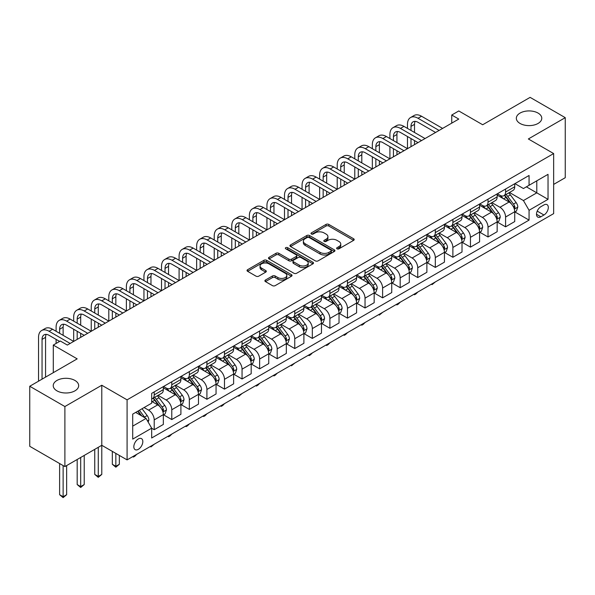 <?xml version="1.0" encoding="UTF-8"?>
<svg xmlns="http://www.w3.org/2000/svg" width="595" height="595" viewBox="0 0 595 595"><rect width="100%" height="100%" fill="white"/><g stroke="black" fill="none" stroke-linecap="round" stroke-linejoin="round"><path stroke-width="0.89" d="M337.038 248.814A1.369 0.788 0 0 0 338.964 248.814L353.623 240.35A1.949 1.123 0 0 0 354.196 239.554A1.949 1.123 0 0 0 353.623 238.759L328.79 224.419A1.949 1.123 0 0 0 326.03 224.419L311.371 232.883A1.369 0.788 0 0 0 310.977 233.441A1.369 0.788 0 0 0 311.371 233.999A1.369 0.788 0 0 0 313.305 233.999L315.201 232.905A6.24 3.607 0 0 1 324.03 232.905L326.105 234.095A6.24 3.607 0 0 1 327.927 236.646A6.24 3.607 0 0 1 326.105 239.197L324.201 240.291A1.369 0.788 0 0 0 323.806 240.849A1.369 0.788 0 0 0 324.201 241.406A1.369 0.788 0 0 0 326.134 241.406L328.031 240.313A6.24 3.607 0 0 1 336.859 240.313L338.934 241.503A6.24 3.607 0 0 1 340.757 244.054A6.24 3.607 0 0 1 338.934 246.605L337.038 247.699A1.369 0.788 0 0 0 336.636 248.256A1.369 0.788 0 0 0 337.038 248.814L337.038 247.699M74.94 380.45A12.718 7.348 0 0 0 61.077 378.859A12.718 7.348 0 0 0 53.223 385.642A12.718 7.348 0 0 0 56.949 390.841A12.718 7.348 0 0 0 70.812 392.432A12.718 7.348 0 0 0 78.666 385.642A12.718 7.348 0 0 0 74.94 380.45M538.051 113.072A12.718 7.348 0 0 0 524.188 111.481A12.718 7.348 0 0 0 516.334 118.264A12.718 7.348 0 0 0 520.06 123.463A12.718 7.348 0 0 0 533.923 125.054A12.718 7.348 0 0 0 541.777 118.264A12.718 7.348 0 0 0 538.051 113.072M138.323 449.344A6.359 3.674 120 0 0 142.48 443.744A6.359 3.674 120 0 0 141.506 438.641A6.359 3.674 120 0 0 138.323 438.961A6.359 3.674 120 0 0 134.173 444.562A6.359 3.674 120 0 0 135.147 449.656A6.359 3.674 120 0 0 138.323 449.344M265.467 280.014A1.949 1.123 0 0 0 264.894 280.81A1.949 1.123 0 0 0 265.467 281.613L272.436 285.63A1.949 1.123 0 0 0 275.195 285.63L291.476 276.236A1.949 1.123 0 0 0 292.041 275.44A1.949 1.123 0 0 0 291.476 274.645L266.642 260.305A1.949 1.123 0 0 0 263.882 260.305L247.602 269.706A1.949 1.123 0 0 0 247.029 270.502A1.949 1.123 0 0 0 247.602 271.298L256.014 276.154A1.949 1.123 0 0 0 258.773 276.154L265.742 272.131A1.949 1.123 0 0 0 266.315 271.335A1.949 1.123 0 0 0 265.742 270.539L261.569 268.129A5.221 3.012 0 0 1 260.045 266.002A5.221 3.012 0 0 1 263.265 263.213A5.221 3.012 0 0 1 268.947 263.868L285.303 273.306A5.221 3.012 0 0 1 286.827 275.44A5.221 3.012 0 0 1 283.607 278.222A5.221 3.012 0 0 1 277.917 277.567L275.195 275.998A1.949 1.123 0 0 0 272.436 275.998L265.467 280.014L265.467 281.613L272.436 277.62L272.436 275.998M553.655 184.405L565.25 177.704L565.25 117.661L530.115 97.372L482.679 124.757L458.782 110.96L451.754 115.021L458.782 119.074L67.347 345.07L60.318 341.017L53.29 345.07L53.29 372.663M64.885 406.541L64.885 466.592L101.782 445.291L101.782 385.24L64.885 406.541L29.75 386.252L77.186 358.867L53.29 345.07M101.782 385.24L127.085 399.847L553.655 153.562L553.655 213.612L127.085 459.89L127.085 399.847M565.25 117.661L528.353 138.962L553.655 153.562M315.343 260.863A1.949 1.123 0 0 0 318.102 260.863L334.375 251.462A1.949 1.123 0 0 0 334.948 250.666A1.949 1.123 0 0 0 334.375 249.87L309.549 235.531A1.949 1.123 0 0 0 306.789 235.531L290.509 244.932A1.949 1.123 0 0 0 289.936 245.728A1.949 1.123 0 0 0 290.509 246.523L315.343 260.863M286.292 249.112A1.369 0.788 0 0 1 287.683 249.305L287.683 247.676L312.925 262.254A1.949 1.123 0 0 1 313.498 263.05A1.949 1.123 0 0 1 312.925 263.845L296.645 273.246A1.949 1.123 0 0 1 293.885 273.246L269.052 258.907L269.052 257.315A1.949 1.123 0 0 0 268.486 258.111A1.949 1.123 0 0 0 269.052 258.907M269.052 257.315L276.021 253.292A1.949 1.123 0 0 1 278.78 253.292L288.85 259.108A1.949 1.123 0 0 0 291.609 259.108L296.236 256.438A1.949 1.123 0 0 0 296.801 255.642A1.949 1.123 0 0 0 296.236 254.846L285.749 248.792A1.369 0.788 0 0 1 285.347 248.234A1.369 0.788 0 0 1 286.188 247.505A1.369 0.788 0 0 1 287.683 247.676M64.885 466.592L29.75 446.302L29.75 386.252M543.956 204.933L540.862 206.718A6.158 3.555 120 0 0 536.839 212.147A6.158 3.555 120 0 0 537.783 217.086A6.158 3.555 120 0 0 540.862 216.781L543.956 214.996A6.158 3.555 120 0 0 547.98 209.566A6.158 3.555 120 0 0 547.036 204.628A6.158 3.555 120 0 0 543.956 204.933M514.935 183.632L523.436 188.541L529.059 185.29L529.059 175.473L151.68 393.355L151.68 403.172L132.707 414.127L132.707 439.117L151.68 428.162L151.68 437.987L529.059 220.105L529.059 210.288L523.436 200.552L509.461 192.483M529.059 185.29L548.032 174.342L548.032 199.332L529.059 210.288M98.272 447.314L98.272 476.446L101.782 474.423L101.782 445.291L127.085 459.89M451.754 115.021L451.754 123.135M526.389 186.837L536.787 192.839L536.787 180.828L548.032 174.342M523.436 200.552L536.787 192.839L548.032 199.332M132.707 426.139L146.058 418.426L135.653 412.424M151.68 428.244L154.209 429.709L154.209 419.891A7.951 4.589 -120 0 0 148.586 410.148L144.087 407.553M154.209 429.709L163.342 424.436L163.342 414.611A7.951 4.589 -120 0 0 157.72 404.875L151.68 401.387M163.558 414.819L171.776 419.564L171.776 409.747A7.951 4.589 -120 0 0 166.154 400.011L158.084 395.348M171.776 419.564L180.91 414.291L180.91 404.474A7.951 4.589 -120 0 0 175.294 394.73L163.342 387.836M181.125 404.674L189.344 409.42L189.344 399.602A7.951 4.589 -120 0 0 183.721 389.866L175.651 385.203M189.344 409.42L198.485 404.146L198.485 394.329A7.951 4.589 -120 0 0 192.862 384.593L180.91 377.691M198.693 394.53L206.911 399.275L206.911 389.457A7.951 4.589 -120 0 0 201.296 379.722L193.219 375.058M206.911 399.275L216.052 394.002L216.052 384.184A7.951 4.589 -120 0 0 210.429 374.448L198.485 367.546M216.26 384.385L224.486 389.137L224.486 379.312A7.951 4.589 -120 0 0 218.863 369.577L210.786 364.913M224.486 389.137L233.619 383.857L233.619 374.039A7.951 4.589 -120 0 0 227.997 364.304L216.052 357.409M233.828 374.24L242.053 378.993L242.053 369.175A7.951 4.589 -120 0 0 236.431 359.432L228.361 354.776M242.053 378.993L251.187 373.72L251.187 363.895A7.951 4.589 -120 0 0 245.564 354.159L233.619 347.264M251.402 364.103L259.621 368.848L259.621 359.03A7.951 4.589 -120 0 0 253.998 349.295L245.928 344.631M259.621 368.848L268.754 363.575L268.754 353.757A7.951 4.589 -120 0 0 263.139 344.014L251.187 337.12M268.97 353.958L277.188 358.703L277.188 348.886A7.951 4.589 -120 0 0 271.565 339.15L263.496 334.487M277.188 358.703L286.329 353.43L286.329 343.613A7.951 4.589 -120 0 0 280.706 333.877L268.754 326.975M286.537 343.813L294.756 348.558L294.756 338.741A7.951 4.589 -120 0 0 289.14 329.005L281.063 324.342M294.756 348.558L303.896 343.285L303.896 333.468A7.951 4.589 -120 0 0 298.274 323.732L286.329 316.83M304.105 333.669L312.33 338.421L312.33 328.596A7.951 4.589 -120 0 0 306.708 318.861L298.63 314.197M312.33 338.421L321.464 333.141L321.464 323.323A7.951 4.589 -120 0 0 315.841 313.587L303.896 306.693M321.672 323.524L329.898 328.276L329.898 318.459A7.951 4.589 -120 0 0 324.275 308.716L316.205 304.06M329.898 328.276L339.031 323.003L339.031 313.178A7.951 4.589 -120 0 0 333.408 303.443L321.464 296.548M339.247 313.387L347.465 318.132L347.465 308.314A7.951 4.589 -120 0 0 341.842 298.571L333.773 293.915M347.465 318.132L356.598 312.858L356.598 303.041A7.951 4.589 -120 0 0 350.983 293.298L339.031 286.403M356.814 303.242L365.033 307.987L365.033 298.169A7.951 4.589 -120 0 0 359.41 288.434L351.34 283.77M365.033 307.987L374.173 302.714L374.173 292.896A7.951 4.589 -120 0 0 368.55 283.153L356.598 276.259M374.381 293.097L382.607 297.842L382.607 288.025A7.951 4.589 -120 0 0 376.985 278.289L368.907 273.626M382.607 297.842L391.741 292.569L391.741 282.751A7.951 4.589 -120 0 0 386.118 273.016L374.173 266.114M391.949 282.952L400.175 287.705L400.175 277.88A7.951 4.589 -120 0 0 394.552 268.144L386.475 263.481M400.175 287.705L409.308 282.424L409.308 272.607A7.951 4.589 -120 0 0 403.685 262.871L391.741 255.969M409.516 272.808L417.742 277.56L417.742 267.743A7.951 4.589 -120 0 0 412.119 257.999L404.05 253.344M417.742 277.56L426.875 272.287L426.875 262.462A7.951 4.589 -120 0 0 421.253 252.726L409.308 245.832M427.091 262.67L435.309 267.415L435.309 257.598A7.951 4.589 -120 0 0 429.687 247.855L421.617 243.199M435.309 267.415L444.443 262.142L444.443 252.325A7.951 4.589 -120 0 0 438.827 242.582L426.875 235.687M444.658 252.525L452.877 257.271L452.877 247.453A7.951 4.589 -120 0 0 447.254 237.717L439.184 233.054M452.877 257.271L462.018 251.997L462.018 242.18A7.951 4.589 -120 0 0 456.395 232.437L444.443 225.542M462.226 242.381L470.452 247.126L470.452 237.308A7.951 4.589 -120 0 0 464.829 227.573L456.752 222.909M470.452 247.126L479.585 241.853L479.585 232.035A7.951 4.589 -120 0 0 473.962 222.299L462.018 215.397M479.793 232.236L488.019 236.981L488.019 227.164A7.951 4.589 -120 0 0 482.396 217.428L474.327 212.765M488.019 236.981L497.152 231.708L497.152 221.89A7.951 4.589 -120 0 0 491.529 212.155L479.585 205.253M497.361 222.091L505.586 226.844L505.586 217.019A7.951 4.589 -120 0 0 499.964 207.283L491.894 202.627M505.586 226.844L514.72 221.563L514.72 211.746A7.951 4.589 -120 0 0 509.097 202.01L497.152 195.115M497.361 193.777L499.964 195.272A7.951 4.589 -120 0 0 503.943 195.666A7.951 4.589 -120 0 0 505.586 192.029L505.586 189.024M479.793 203.914L482.396 205.416A7.951 4.589 -120 0 0 486.368 205.811A7.951 4.589 -120 0 0 488.019 202.174L488.019 199.169M462.226 214.059L464.829 215.561A7.951 4.589 -120 0 0 468.801 215.955A7.951 4.589 -120 0 0 470.452 212.318L470.452 209.314M444.658 224.203L447.254 225.706A7.951 4.589 -120 0 0 451.233 226.1A7.951 4.589 -120 0 0 452.877 222.456L452.877 219.458M427.091 234.348L429.687 235.851A7.951 4.589 -120 0 0 433.666 236.245A7.951 4.589 -120 0 0 435.309 232.6L435.309 229.603M409.516 244.493L412.119 245.988A7.951 4.589 -120 0 0 416.098 246.382A7.951 4.589 -120 0 0 417.742 242.745L417.742 239.74M391.949 254.63L394.552 256.133A7.951 4.589 -120 0 0 398.524 256.527A7.951 4.589 -120 0 0 400.175 252.89L400.175 249.885M374.381 264.775L376.985 266.277A7.951 4.589 -120 0 0 380.956 266.672A7.951 4.589 -120 0 0 382.607 263.035L382.607 260.03M356.814 274.92L359.41 276.422A7.951 4.589 -120 0 0 363.389 276.816A7.951 4.589 -120 0 0 365.033 273.172L365.033 270.175M339.247 285.065L341.842 286.567A7.951 4.589 -120 0 0 345.821 286.961A7.951 4.589 -120 0 0 347.465 283.317L347.465 280.319M321.672 295.209L324.275 296.712A7.951 4.589 -120 0 0 328.254 297.098A7.951 4.589 -120 0 0 329.898 293.461L329.898 290.457M304.105 305.347L306.708 306.849A7.951 4.589 -120 0 0 310.679 307.243A7.951 4.589 -120 0 0 312.33 303.606L312.33 300.601M286.537 315.491L289.14 316.994A7.951 4.589 -120 0 0 293.112 317.388A7.951 4.589 -120 0 0 294.756 313.751L294.756 310.746M268.97 325.636L271.565 327.138A7.951 4.589 -120 0 0 275.545 327.533A7.951 4.589 -120 0 0 277.188 323.888L277.188 320.891M251.402 335.781L253.998 337.283A7.951 4.589 -120 0 0 257.977 337.677A7.951 4.589 -120 0 0 259.621 334.033L259.621 331.036M233.828 345.926L236.431 347.428A7.951 4.589 -120 0 0 240.402 347.815A7.951 4.589 -120 0 0 242.053 344.178L242.053 341.173M216.26 356.063L218.863 357.565A7.951 4.589 -120 0 0 222.835 357.959A7.951 4.589 -120 0 0 224.486 354.322L224.486 351.318M198.693 366.208L201.296 367.71A7.951 4.589 -120 0 0 205.268 368.104A7.951 4.589 -120 0 0 206.911 364.467L206.911 361.463M181.125 376.352L183.721 377.855A7.951 4.589 -120 0 0 187.7 378.249A7.951 4.589 -120 0 0 189.344 374.612L189.344 371.607M163.558 386.497L166.154 387.999A7.951 4.589 -120 0 0 170.133 388.394A7.951 4.589 -120 0 0 171.776 384.749L171.776 381.752M514.935 211.954L529.059 220.105M503.943 195.666L513.076 190.393A7.951 4.589 -120 0 0 514.72 186.756L514.72 183.751M486.368 205.811L495.509 200.537A7.951 4.589 -120 0 0 497.152 196.9L497.152 193.896M468.801 215.955L477.934 210.682A7.951 4.589 -120 0 0 479.585 207.038L479.585 204.04M451.233 226.1L460.366 220.827A7.951 4.589 -120 0 0 462.018 217.182L462.018 214.185M433.666 236.245L442.799 230.964A7.951 4.589 -120 0 0 444.443 227.327L444.443 224.322M416.098 246.382L425.232 241.109A7.951 4.589 -120 0 0 426.875 237.472L426.875 234.467M398.524 256.527L407.664 251.254A7.951 4.589 -120 0 0 409.308 247.617L409.308 244.612M380.956 266.672L390.089 261.398A7.951 4.589 -120 0 0 391.741 257.754L391.741 254.757M363.389 276.816L372.522 271.543A7.951 4.589 -120 0 0 374.173 267.899L374.173 264.901M345.821 286.961L354.955 281.68A7.951 4.589 -120 0 0 356.598 278.043L356.598 275.039M328.254 297.098L337.387 291.825A7.951 4.589 -120 0 0 339.031 288.188L339.031 285.183M310.679 307.243L319.82 301.97A7.951 4.589 -120 0 0 321.464 298.333L321.464 295.328M293.112 317.388L302.245 312.115A7.951 4.589 -120 0 0 303.896 308.478L303.896 305.473M275.545 327.533L284.678 322.259A7.951 4.589 -120 0 0 286.329 318.615L286.329 315.618M257.977 337.677L267.11 332.397A7.951 4.589 -120 0 0 268.754 328.76L268.754 325.755M240.402 347.815L249.543 342.541A7.951 4.589 -120 0 0 251.187 338.905L251.187 335.9M222.835 357.959L231.976 352.686A7.951 4.589 -120 0 0 233.619 349.049L233.619 346.045M205.268 368.104L214.401 362.831A7.951 4.589 -120 0 0 216.052 359.194L216.052 356.189M187.7 378.249L196.833 372.976A7.951 4.589 -120 0 0 198.485 369.331L198.485 366.334M170.133 388.394L179.266 383.12A7.951 4.589 -120 0 0 180.91 379.476L180.91 376.471M151.68 398.858A7.951 4.589 -120 0 0 152.558 398.538L161.699 393.258A7.951 4.589 -120 0 0 163.342 389.621L163.342 386.616M152.558 398.538A7.951 4.589 -120 0 0 154.209 394.894L154.209 391.889M146.058 418.426L151.68 428.162M337.581 249.008L338.934 248.227A6.24 3.607 0 0 0 340.757 245.675L340.757 244.054M327.927 236.646L327.927 238.268A6.24 3.607 0 0 1 326.105 240.819L324.751 241.6M353.601 240.365L328.79 226.041A1.949 1.123 0 0 0 326.03 226.041L311.921 234.192M334.353 251.477L309.549 237.152A1.949 1.123 0 0 0 306.789 237.152L290.531 246.538M330.932 251.224A1.369 0.788 0 0 0 331.333 250.666A1.369 0.788 0 0 0 330.932 250.108L309.132 237.524A1.369 0.788 0 0 0 307.199 237.524L305.198 238.677A6.24 3.607 0 0 0 303.368 241.228A6.24 3.607 0 0 0 305.198 243.779L320.103 252.377A6.24 3.607 0 0 0 328.931 252.377L330.932 251.224L330.932 252.845A1.369 0.788 0 0 0 331.333 252.287L331.333 250.666M303.368 241.228L303.368 242.849A6.24 3.607 0 0 0 305.198 245.4L305.198 243.779M330.932 252.845L328.931 253.998A6.24 3.607 0 0 1 320.103 253.998L305.198 245.4M269.081 258.922L276.021 254.92L276.021 253.292M296.801 255.642L296.801 257.271A1.949 1.123 0 0 1 296.236 258.066L291.609 260.729A1.949 1.123 0 0 1 288.85 260.729L278.78 254.92A1.949 1.123 0 0 0 276.021 254.92M287.683 249.305L312.903 263.86M299.3 265.139A5.221 3.012 0 0 0 304.99 265.794A5.221 3.012 0 0 0 308.21 263.012A5.221 3.012 0 0 0 306.685 260.878L300.921 257.553A1.949 1.123 0 0 0 298.162 257.553L293.543 260.223A1.949 1.123 0 0 0 292.971 261.019A1.949 1.123 0 0 0 293.543 261.815L299.3 265.139L299.3 266.768A5.221 3.012 0 0 0 304.99 267.415A5.221 3.012 0 0 0 308.21 264.634L308.21 263.012M292.971 261.019L292.971 262.64A1.949 1.123 0 0 0 293.543 263.444L293.543 261.815M299.3 266.768L293.543 263.444M286.827 275.44L286.827 277.062A5.221 3.012 0 0 1 283.607 279.843A5.221 3.012 0 0 1 277.917 279.189L275.195 277.62A1.949 1.123 0 0 0 272.436 277.62M260.045 266.002L260.045 267.624A5.221 3.012 0 0 0 261.569 269.751L261.569 268.129M265.72 272.146L261.569 269.751M291.446 276.251L266.642 261.926A1.949 1.123 0 0 0 263.882 261.926L247.624 271.313M514.72 212.073L516.408 211.099L517.814 207.038A5.266 3.042 -120 0 0 516.133 202.553L510.391 194.892A15.202 8.776 -120 0 0 508.732 192.899M503.02 198.499A15.202 8.776 -120 0 0 499.904 195.242M514.244 208.845L514.972 207.268A5.266 3.042 -120 0 0 513.463 204.1L507.721 196.432A15.202 8.776 -120 0 0 506.062 194.446M504.642 195.264A12.621 7.289 60 0 1 506.717 197.614L511.574 204.107M504.374 195.42A15.202 8.776 60 0 1 506.033 197.406L509.848 202.501M435.406 281.889L432.074 284.618L431.375 284.209M432.074 283.808L432.074 284.618M407.478 128.408L407.478 124.355A14.905 8.605 60 0 1 410.572 117.527L414.083 115.497A14.905 8.605 60 0 1 421.535 116.241L442.62 128.408M410.572 117.527A14.905 8.605 60 0 1 418.025 118.264L439.103 130.439M435.592 132.469L418.025 122.325A9.937 5.734 -120 0 0 413.056 121.834A9.937 5.734 -120 0 0 410.996 126.378L410.996 130.439M415.132 121.373A9.937 5.734 -120 0 0 414.507 124.355L414.507 132.469M410.996 138.553L410.996 146.667M414.507 140.584L414.507 144.637M372.344 148.698L372.344 144.637A14.905 8.605 60 0 1 375.43 137.817L378.948 135.786A14.905 8.605 60 0 1 386.4 136.523L407.478 148.698L407.478 136.523M497.152 222.218L498.841 221.243L500.246 217.182A5.266 3.042 -120 0 0 498.565 212.698L492.824 205.03A15.202 8.776 -120 0 0 491.165 203.044M485.453 208.644A15.202 8.776 -120 0 0 482.337 205.387M496.676 218.99L497.398 217.406A5.266 3.042 -120 0 0 495.895 214.237L490.154 206.577A15.202 8.776 -120 0 0 488.488 204.591M487.074 205.401A12.621 7.289 60 0 1 489.149 207.759L494.006 214.245M486.807 205.565A15.202 8.776 60 0 1 488.465 207.551L492.281 212.646M417.831 292.026L415.912 293.952L414.507 294.763L413.808 294.354M414.507 293.952L414.507 294.763M479.585 232.362L481.273 231.388L482.679 227.327A5.266 3.042 -120 0 0 480.998 222.842L475.249 215.174A15.202 8.776 -120 0 0 473.59 213.189M467.878 218.789A15.202 8.776 -120 0 0 464.769 215.531M479.101 229.135L479.83 227.55A5.266 3.042 -120 0 0 478.321 224.382L472.579 216.721A15.202 8.776 -120 0 0 470.92 214.728M469.507 215.546A12.621 7.289 60 0 1 471.582 217.904L476.439 224.389M469.232 215.702A15.202 8.776 60 0 1 470.898 217.688L474.713 222.79M400.264 302.171L398.345 304.097L396.939 304.908L396.233 304.499M396.939 304.09L396.939 304.908M462.018 242.5L463.698 241.525L465.104 237.472A5.266 3.042 -120 0 0 463.423 232.987L457.681 225.319A15.202 8.776 -120 0 0 456.023 223.333M450.311 228.926A15.202 8.776 -120 0 0 447.202 225.669M461.534 239.279L462.263 237.695A5.266 3.042 -120 0 0 460.753 234.527L455.011 226.859A15.202 8.776 -120 0 0 453.353 224.873M451.94 225.691A12.621 7.289 60 0 1 454.007 228.049L458.871 234.534M451.664 225.847A15.202 8.776 60 0 1 453.323 227.833L457.146 232.935M382.697 312.316L379.372 315.053L378.665 314.643M379.372 314.234L379.372 315.053M389.911 138.553L389.911 134.5A14.905 8.605 60 0 1 392.998 127.672L396.515 125.642A14.905 8.605 60 0 1 403.968 126.378L425.053 138.553M392.998 127.672A14.905 8.605 60 0 1 400.457 128.408L421.535 140.584M418.025 142.614L400.457 132.469A9.937 5.734 -120 0 0 395.482 131.978A9.937 5.734 -120 0 0 393.429 136.523L393.429 140.584M397.564 131.517A9.937 5.734 -120 0 0 396.939 134.5L396.939 142.614M393.429 148.698L393.429 156.812M396.939 150.728L396.939 154.782M354.776 158.843L354.776 154.782A14.905 8.605 60 0 1 357.863 147.962L361.373 145.931A14.905 8.605 60 0 1 368.833 146.667L389.911 158.843L389.911 146.667M375.43 137.817A14.905 8.605 60 0 1 382.882 138.553L403.968 150.728M400.45 152.751L382.882 142.614A9.937 5.734 -120 0 0 377.914 142.116A9.937 5.734 -120 0 0 375.854 146.667L375.854 150.728M379.997 141.662A9.937 5.734 -120 0 0 379.372 144.637L379.372 152.751M375.854 158.843L375.854 166.957M379.372 160.866L379.372 164.927M337.209 168.98L337.209 164.927A14.905 8.605 60 0 1 340.295 158.099L343.806 156.076A14.905 8.605 60 0 1 351.258 156.812L372.344 168.98L372.344 156.812M357.863 147.962A14.905 8.605 60 0 1 365.315 148.698L386.4 160.866M382.882 162.896L365.315 152.751A9.937 5.734 -120 0 0 360.347 152.261A9.937 5.734 -120 0 0 358.287 156.812L358.287 160.866M362.422 151.807A9.937 5.734 -120 0 0 361.805 154.782L361.805 162.896M358.287 168.98L358.287 177.094M361.805 171.01L361.805 175.071M319.634 179.125L319.634 175.071A14.905 8.605 60 0 1 322.728 168.244L326.238 166.213A14.905 8.605 60 0 1 333.691 166.957L354.776 179.125L354.776 166.957M444.443 252.644L446.131 251.67L447.537 247.617A5.266 3.042 -120 0 0 445.856 243.132L440.114 235.464A15.202 8.776 -120 0 0 438.455 233.478M432.744 239.071A15.202 8.776 -120 0 0 429.627 235.813M443.967 249.417L444.696 247.84A5.266 3.042 -120 0 0 443.186 244.671L437.444 237.003A15.202 8.776 -120 0 0 435.785 235.018M434.372 235.836A12.621 7.289 60 0 1 436.44 238.193L441.304 244.679M434.097 235.992A15.202 8.776 60 0 1 435.756 237.978L439.579 243.072M365.129 322.46L363.21 324.379L361.805 325.19L361.098 324.788M361.805 324.379L361.805 325.19M340.295 158.099A14.905 8.605 60 0 1 347.748 158.843L368.833 171.01M365.315 173.041L347.748 162.896A9.937 5.734 -120 0 0 342.779 162.405A9.937 5.734 -120 0 0 340.719 166.957L340.719 171.01M344.855 161.944A9.937 5.734 -120 0 0 344.23 164.927L344.23 173.041M340.719 179.125L340.719 187.239M344.23 181.155L344.23 185.216M302.067 189.269L302.067 185.216A14.905 8.605 60 0 1 305.153 178.388L308.671 176.358A14.905 8.605 60 0 1 316.124 177.094L337.209 189.269L337.209 177.094M426.875 262.789L428.564 261.815L429.969 257.754A5.266 3.042 -120 0 0 428.288 253.269L422.547 245.609A15.202 8.776 -120 0 0 420.888 243.623M415.176 249.216A15.202 8.776 -120 0 0 412.06 245.958M426.399 259.561L427.128 257.985A5.266 3.042 -120 0 0 425.618 254.816L419.877 247.148A15.202 8.776 -120 0 0 418.218 245.162M416.798 245.98A12.621 7.289 60 0 1 418.873 248.331L423.729 254.824M416.53 246.137A15.202 8.776 60 0 1 418.188 248.122L422.004 253.217M347.562 332.605L345.636 334.524L344.23 335.335L343.531 334.933M344.23 334.524L344.23 335.335M409.308 272.934L410.996 271.96L412.402 267.899A5.266 3.042 -120 0 0 410.721 263.414L404.979 255.746A15.202 8.776 -120 0 0 403.313 253.76M397.609 259.361A15.202 8.776 -120 0 0 394.492 256.103M408.832 269.706L409.553 268.122A5.266 3.042 -120 0 0 408.051 264.961L402.309 257.293A15.202 8.776 -120 0 0 400.643 255.307M399.23 256.118A12.621 7.289 60 0 1 401.305 258.475L406.162 264.961M398.962 256.281A15.202 8.776 60 0 1 400.621 258.267L404.436 263.362M329.987 342.742L328.068 344.669L326.662 345.479L325.963 345.07M326.662 344.669L326.662 345.479M391.741 283.079L393.429 282.104L394.835 278.043A5.266 3.042 -120 0 0 393.154 273.559L387.404 265.891A15.202 8.776 -120 0 0 385.746 263.905M380.034 269.505A15.202 8.776 -120 0 0 376.925 266.248M391.257 279.851L391.986 278.267A5.266 3.042 -120 0 0 390.476 275.098L384.734 267.438A15.202 8.776 -120 0 0 383.076 265.444M381.663 266.262A12.621 7.289 60 0 1 383.738 268.62L388.595 275.106M381.388 266.419A15.202 8.776 60 0 1 383.054 268.412L386.869 273.507M312.42 352.887L310.501 354.813L309.095 355.624L308.389 355.215M309.095 354.806L309.095 355.624M374.173 293.216L375.854 292.242L377.26 288.188A5.266 3.042 -120 0 0 375.579 283.703L369.837 276.035A15.202 8.776 -120 0 0 368.179 274.05M362.467 279.643A15.202 8.776 -120 0 0 359.358 276.385M373.69 289.996L374.419 288.411A5.266 3.042 -120 0 0 372.909 285.243L367.167 277.575A15.202 8.776 -120 0 0 365.509 275.589M364.095 276.407A12.621 7.289 60 0 1 366.163 278.765L371.027 285.25M363.82 276.563A15.202 8.776 60 0 1 365.479 278.549L369.302 283.651M294.852 363.032L291.528 365.769L290.821 365.36M291.528 364.951L291.528 365.769M356.598 303.361L358.287 302.386L359.692 298.333A5.266 3.042 -120 0 0 358.012 293.848L352.27 286.18A15.202 8.776 -120 0 0 350.611 284.194M344.899 289.787A15.202 8.776 -120 0 0 341.783 286.53M356.122 300.133L356.851 298.556A5.266 3.042 -120 0 0 355.341 295.388L349.6 287.72A15.202 8.776 -120 0 0 347.941 285.734M346.528 286.552A12.621 7.289 60 0 1 348.596 288.91L353.46 295.395M346.253 286.708A15.202 8.776 60 0 1 347.911 288.694L351.727 293.789M277.285 373.177L275.366 375.095L273.96 375.906L273.254 375.505M273.96 375.095L273.96 375.906M322.728 168.244A14.905 8.605 60 0 1 330.18 168.98L351.258 181.155M347.748 183.186L330.18 173.041A9.937 5.734 -120 0 0 325.212 172.55A9.937 5.734 -120 0 0 323.152 177.094L323.152 181.155M327.287 172.089A9.937 5.734 -120 0 0 326.662 175.071L326.662 183.186M323.152 189.269L323.152 197.384M326.662 191.3L326.662 195.353M284.499 199.414L284.499 195.353A14.905 8.605 60 0 1 287.586 188.533L291.104 186.503A14.905 8.605 60 0 1 298.556 187.239L319.634 199.414L319.634 187.239M305.153 178.388A14.905 8.605 60 0 1 312.606 179.125L333.691 191.3M330.18 193.33L312.606 183.186A9.937 5.734 -120 0 0 307.637 182.695A9.937 5.734 -120 0 0 305.585 187.239L305.585 191.3M309.72 182.234A9.937 5.734 -120 0 0 309.095 185.216L309.095 193.33M305.585 199.414L305.585 207.529M309.095 201.445L309.095 205.498M266.932 209.559L266.932 205.498A14.905 8.605 60 0 1 270.018 198.678L273.529 196.647A14.905 8.605 60 0 1 280.989 197.384L302.067 209.559L302.067 197.384M287.586 188.533A14.905 8.605 60 0 1 295.038 189.269L316.124 201.445M312.606 203.468L295.038 193.33A9.937 5.734 -120 0 0 290.07 192.832A9.937 5.734 -120 0 0 288.01 197.384L288.01 201.445M292.152 192.378A9.937 5.734 -120 0 0 291.528 195.353L291.528 203.468M288.01 209.559L288.01 217.673M291.528 211.582L291.528 215.643M249.364 219.696L249.364 215.643A14.905 8.605 60 0 1 252.451 208.815L255.962 206.792A14.905 8.605 60 0 1 263.414 207.529L284.499 219.696L284.499 207.529M270.018 198.678A14.905 8.605 60 0 1 277.471 199.414L298.556 211.582M295.038 213.612L277.471 203.468A9.937 5.734 -120 0 0 272.503 202.977A9.937 5.734 -120 0 0 270.442 207.529L270.442 211.582M274.578 202.523A9.937 5.734 -120 0 0 273.96 205.498L273.96 213.612M270.442 219.696L270.442 227.811M273.96 221.727L273.96 225.788M231.79 229.841L231.79 225.788A14.905 8.605 60 0 1 234.876 218.96L238.394 216.93A14.905 8.605 60 0 1 245.847 217.673L266.932 229.841L266.932 217.673M252.451 208.815A14.905 8.605 60 0 1 259.903 209.559L280.989 221.727M277.471 223.757L259.903 213.612A9.937 5.734 -120 0 0 254.935 213.122A9.937 5.734 -120 0 0 252.875 217.673L252.875 221.727M257.01 212.66A9.937 5.734 -120 0 0 256.386 215.643L256.386 223.757M252.875 229.841L252.875 237.955M256.386 231.871L256.386 235.932M214.222 239.986L214.222 235.932A14.905 8.605 60 0 1 217.309 229.105L220.827 227.074A14.905 8.605 60 0 1 228.279 227.818L249.364 239.986L249.364 227.818M339.031 313.505L340.719 312.531L342.125 308.478A5.266 3.042 -120 0 0 340.444 303.986L334.702 296.325A15.202 8.776 -120 0 0 333.044 294.339M327.332 299.932A15.202 8.776 -120 0 0 324.216 296.674M338.555 310.278L339.284 308.701A5.266 3.042 -120 0 0 337.774 305.533L332.032 297.864A15.202 8.776 -120 0 0 330.374 295.879M328.953 296.697A12.621 7.289 60 0 1 331.028 299.047L335.885 305.54M328.685 296.853A15.202 8.776 60 0 1 330.344 298.839L334.159 303.933M259.717 383.321L257.791 385.24L256.386 386.051L255.686 385.649M256.386 385.24L256.386 386.051M234.876 218.96A14.905 8.605 60 0 1 242.336 219.696L263.414 231.871M259.903 233.902L242.336 223.757A9.937 5.734 -120 0 0 237.368 223.266A9.937 5.734 -120 0 0 235.308 227.818L235.308 231.871M239.443 222.805A9.937 5.734 -120 0 0 238.818 225.788L238.818 233.902M235.308 239.986L235.308 248.1M238.818 242.016L238.818 246.07M196.655 250.131L196.655 246.07A14.905 8.605 60 0 1 199.742 239.25L203.259 237.219A14.905 8.605 60 0 1 210.712 237.955L231.79 250.131L231.79 237.955M321.464 323.65L323.152 322.676L324.558 318.615A5.266 3.042 -120 0 0 322.877 314.13L317.135 306.47A15.202 8.776 -120 0 0 315.469 304.476M309.764 310.077A15.202 8.776 -120 0 0 306.648 306.819M320.988 320.422L321.709 318.846A5.266 3.042 -120 0 0 320.207 315.677L314.465 308.009A15.202 8.776 -120 0 0 312.799 306.023M311.386 306.834A12.621 7.289 60 0 1 313.461 309.192L318.318 315.677M311.118 306.998A15.202 8.776 60 0 1 312.777 308.983L316.592 314.078M242.143 393.466L238.818 396.196L238.119 395.787M238.818 395.385L238.818 396.196M217.309 229.105A14.905 8.605 60 0 1 224.761 229.841L245.847 242.016M242.336 244.047L224.761 233.902A9.937 5.734 -120 0 0 219.793 233.411A9.937 5.734 -120 0 0 217.74 237.955L217.74 242.016M221.875 232.95A9.937 5.734 -120 0 0 221.251 235.932L221.251 244.047M217.74 250.131L217.74 258.245M221.251 252.161L221.251 256.214M179.088 260.275L179.088 256.214A14.905 8.605 60 0 1 182.174 249.394L185.685 247.364A14.905 8.605 60 0 1 193.144 248.1L214.222 260.275L214.222 248.1M303.896 333.795L305.585 332.821L306.99 328.76A5.266 3.042 -120 0 0 305.309 324.275L299.56 316.607A15.202 8.776 -120 0 0 297.902 314.621M292.19 320.222A15.202 8.776 -120 0 0 289.081 316.964M303.413 330.567L304.142 328.983A5.266 3.042 -120 0 0 302.632 325.815L296.89 318.154A15.202 8.776 -120 0 0 295.232 316.161M293.818 316.979A12.621 7.289 60 0 1 295.894 319.337L300.75 325.822M293.543 317.135A15.202 8.776 60 0 1 295.209 319.128L299.025 324.223M224.575 403.603L222.656 405.53L221.251 406.34L220.544 405.931M221.251 405.522L221.251 406.34M199.742 239.25A14.905 8.605 60 0 1 207.194 239.986L228.279 252.161M224.761 254.184L207.194 244.047A9.937 5.734 -120 0 0 202.226 243.548A9.937 5.734 -120 0 0 200.165 248.1L200.165 252.161M204.308 243.095A9.937 5.734 -120 0 0 203.683 246.07L203.683 254.184M200.165 260.275L200.165 268.39M203.683 262.298L203.683 266.359M161.52 270.413L161.52 266.359A14.905 8.605 60 0 1 164.607 259.532L168.117 257.509A14.905 8.605 60 0 1 175.57 258.245L196.655 270.413L196.655 258.245M286.329 343.932L288.01 342.965L289.415 338.905A5.266 3.042 -120 0 0 287.735 334.42L281.993 326.752A15.202 8.776 -120 0 0 280.334 324.766M274.622 330.359A15.202 8.776 -120 0 0 271.513 327.101M285.845 340.712L286.574 339.128A5.266 3.042 -120 0 0 285.065 335.959L279.323 328.291A15.202 8.776 -120 0 0 277.664 326.305M276.251 327.124A12.621 7.289 60 0 1 278.319 329.481L283.183 335.967M275.976 327.28A15.202 8.776 60 0 1 277.634 329.266L281.457 334.368M207.008 413.748L205.089 415.674L203.683 416.485L202.977 416.076M203.683 415.667L203.683 416.485M182.174 249.394A14.905 8.605 60 0 1 189.627 250.131L210.712 262.298M207.194 264.329L189.627 254.184A9.937 5.734 -120 0 0 184.658 253.693A9.937 5.734 -120 0 0 182.598 258.245L182.598 262.298M186.733 253.239A9.937 5.734 -120 0 0 186.116 256.214L186.116 264.329M182.598 270.413L182.598 278.534M186.116 272.443L186.116 276.504M143.945 280.557L143.945 276.504A14.905 8.605 60 0 1 147.032 269.676L150.55 267.646A14.905 8.605 60 0 1 158.002 268.39L179.088 280.557L179.088 268.39M268.754 354.077L270.442 353.103L271.848 349.049A5.266 3.042 -120 0 0 270.167 344.565L264.425 336.896A15.202 8.776 -120 0 0 262.767 334.911M257.055 340.504A15.202 8.776 -120 0 0 253.939 337.246M268.278 350.849L269.007 349.272A5.266 3.042 -120 0 0 267.497 346.104L261.755 338.436A15.202 8.776 -120 0 0 260.097 336.45M258.684 337.268A12.621 7.289 60 0 1 260.751 339.626L265.615 346.112M258.409 337.425A15.202 8.776 60 0 1 260.067 339.41L263.882 344.505M189.441 423.893L187.522 425.812L186.116 426.622L185.409 426.221M186.116 425.812L186.116 426.622M164.607 259.532A14.905 8.605 60 0 1 172.059 260.275L193.137 272.443M189.627 274.474L172.059 264.329A9.937 5.734 -120 0 0 167.091 263.838A9.937 5.734 -120 0 0 165.031 268.39L165.031 272.443M169.166 263.377A9.937 5.734 -120 0 0 168.541 266.359L168.541 274.474M165.031 280.557L165.031 288.672M168.541 282.588L168.541 286.649M126.378 290.702L126.378 286.649A14.905 8.605 60 0 1 129.465 279.821L132.983 277.791A14.905 8.605 60 0 1 140.435 278.534L161.52 290.702L161.52 278.534M251.187 364.222L252.875 363.248L254.281 359.194A5.266 3.042 -120 0 0 252.6 354.702L246.858 347.041A15.202 8.776 -120 0 0 245.2 345.055M239.488 350.648A15.202 8.776 -120 0 0 236.371 347.391M250.711 360.994L251.44 359.417A5.266 3.042 -120 0 0 249.93 356.249L244.188 348.581A15.202 8.776 -120 0 0 242.529 346.595M241.109 347.413A12.621 7.289 60 0 1 243.184 349.763L248.041 356.256M240.841 347.569A15.202 8.776 60 0 1 242.5 349.555L246.315 354.65M171.873 434.038L169.947 435.957L168.541 436.767L167.842 436.366M168.541 435.957L168.541 436.767M147.032 269.676A14.905 8.605 60 0 1 154.492 270.413L175.57 282.588M172.059 284.618L154.492 274.474A9.937 5.734 -120 0 0 149.524 273.983A9.937 5.734 -120 0 0 147.463 278.534L147.463 282.588M151.599 273.522A9.937 5.734 -120 0 0 150.974 276.504L150.974 284.618M147.463 290.702L147.463 298.816M150.974 292.733L150.974 296.786M108.811 300.847L108.811 296.786A14.905 8.605 60 0 1 111.897 289.966L115.408 287.935A14.905 8.605 60 0 1 122.867 288.672L143.945 300.847L143.945 288.672M233.619 374.367L235.308 373.392L236.713 369.331A5.266 3.042 -120 0 0 235.032 364.847L229.291 357.186A15.202 8.776 -120 0 0 227.625 355.193M221.92 360.793A15.202 8.776 -120 0 0 218.804 357.536M233.136 371.139L233.865 369.562A5.266 3.042 -120 0 0 232.362 366.394L226.613 358.726A15.202 8.776 -120 0 0 224.955 356.74M223.542 357.558A12.621 7.289 60 0 1 225.617 359.908L230.473 366.394M223.274 357.714A15.202 8.776 60 0 1 224.932 359.7L228.748 364.795M154.298 444.182L150.974 446.912L150.275 446.503M150.974 446.101L150.974 446.912M216.052 384.511L217.74 383.537L219.138 379.476A5.266 3.042 -120 0 0 217.458 374.991L211.716 367.323A15.202 8.776 -120 0 0 210.057 365.337M204.345 370.938A15.202 8.776 -120 0 0 201.236 367.68M215.569 381.283L216.297 379.699A5.266 3.042 -120 0 0 214.788 376.531L209.046 368.87A15.202 8.776 -120 0 0 207.387 366.877M205.974 367.695A12.621 7.289 60 0 1 208.049 370.053L212.906 376.538M205.699 367.851A15.202 8.776 60 0 1 207.365 369.845L211.18 374.939M136.731 454.32L134.812 456.246L133.406 457.057L132.7 456.648M133.406 456.246L133.406 457.057M198.485 394.649L200.165 393.682L201.571 389.621A5.266 3.042 -120 0 0 199.89 385.136L194.149 377.468A15.202 8.776 -120 0 0 192.49 375.482M186.778 381.083A15.202 8.776 -120 0 0 183.669 377.818M198.001 391.428L198.73 389.844A5.266 3.042 -120 0 0 197.22 386.676L191.478 379.008A15.202 8.776 -120 0 0 189.82 377.022M188.407 377.84A12.621 7.289 60 0 1 190.474 380.198L195.338 386.683M188.132 377.996A15.202 8.776 60 0 1 189.79 379.982L193.613 385.084M115.839 453.405L115.839 466.309L119.35 464.279L119.35 455.428M119.35 464.279L115.839 467.201L112.321 464.279L112.321 451.374M112.321 464.279L115.839 466.309L115.839 467.201M180.91 404.793L182.598 403.819L184.004 399.766A5.266 3.042 -120 0 0 182.323 395.281L176.581 387.613A15.202 8.776 -120 0 0 174.923 385.627M169.211 391.22A15.202 8.776 -120 0 0 166.094 387.962M180.434 401.565L181.163 399.989A5.266 3.042 -120 0 0 179.653 396.82L173.911 389.152A15.202 8.776 -120 0 0 172.252 387.166M170.839 387.985A12.621 7.289 60 0 1 172.907 390.342L177.771 396.828M170.564 388.141A15.202 8.776 60 0 1 172.223 390.127L176.038 395.221M101.782 474.423L98.272 477.339L94.754 474.423L94.754 449.344M94.754 474.423L98.272 476.446L98.272 477.339M129.465 279.821A14.905 8.605 60 0 1 136.917 280.557L158.002 292.733M154.492 294.763L136.917 284.618A9.937 5.734 -120 0 0 131.949 284.127A9.937 5.734 -120 0 0 129.896 288.672L129.896 292.733M134.031 283.666A9.937 5.734 -120 0 0 133.406 286.649L133.406 294.763M129.896 300.847L129.896 308.961M133.406 302.877L133.406 306.931M91.243 310.992L91.243 306.931A14.905 8.605 60 0 1 94.33 300.111L97.84 298.08A14.905 8.605 60 0 1 105.293 298.816L126.378 310.992L126.378 298.816M111.897 289.966A14.905 8.605 60 0 1 119.35 290.702L140.435 302.877M136.917 304.9L119.35 294.763A9.937 5.734 -120 0 0 114.381 294.265A9.937 5.734 -120 0 0 112.321 298.816L112.321 302.877M116.456 293.811A9.937 5.734 -120 0 0 115.839 296.786L115.839 304.9M112.321 310.992L112.321 319.106M115.839 313.015L115.839 317.075M73.676 321.136L73.676 317.075A14.905 8.605 60 0 1 76.762 310.248L80.273 308.225A14.905 8.605 60 0 1 87.725 308.961L108.811 321.136L108.811 308.961M94.33 300.111A14.905 8.605 60 0 1 101.782 300.847L122.867 313.015M119.35 315.045L101.782 304.9A9.937 5.734 -120 0 0 96.814 304.409A9.937 5.734 -120 0 0 94.754 308.961L94.754 313.015M98.889 303.956A9.937 5.734 -120 0 0 98.272 306.931L98.272 315.045M94.754 321.136L94.754 329.251M98.272 323.159L98.272 327.22M56.101 331.274L56.101 327.22A14.905 8.605 60 0 1 59.188 320.393L62.706 318.362A14.905 8.605 60 0 1 70.158 319.106L91.243 331.274L91.243 319.106M76.762 310.248A14.905 8.605 60 0 1 84.215 310.992L105.293 323.159M101.782 325.19L84.215 315.045A9.937 5.734 -120 0 0 79.247 314.554A9.937 5.734 -120 0 0 77.186 319.106L77.186 323.159M81.322 314.093A9.937 5.734 -120 0 0 80.697 317.075L80.697 325.19M77.186 331.274L77.186 339.388M80.697 333.304L80.697 337.365M38.534 381.179L38.534 337.365A14.905 8.605 60 0 1 41.62 330.537L45.138 328.507A14.905 8.605 60 0 1 52.591 329.251L73.668 341.418L73.676 329.251M163.342 414.938L165.031 413.964L166.436 409.91A5.266 3.042 -120 0 0 164.756 405.426L159.014 397.757A15.202 8.776 -120 0 0 157.355 395.772M162.866 411.71L163.595 410.134A5.266 3.042 -120 0 0 162.085 406.965L156.344 399.297A15.202 8.776 -120 0 0 154.685 397.311M153.265 398.129A12.621 7.289 60 0 1 155.34 400.48L160.196 406.973M152.997 398.286A15.202 8.776 60 0 1 154.655 400.271L158.471 405.366M80.697 457.458L80.697 486.591L84.215 484.561L84.215 455.428M84.215 484.561L80.697 487.484L77.186 484.561L77.186 459.489M77.186 484.561L80.697 486.591L80.697 487.484M59.188 320.393A14.905 8.605 60 0 1 66.647 321.136L87.725 333.304M84.215 335.335L66.647 325.19A9.937 5.734 -120 0 0 61.679 324.699A9.937 5.734 -120 0 0 59.619 329.251L59.619 333.304M63.754 324.238A9.937 5.734 -120 0 0 63.13 327.22L63.13 335.335M56.101 343.449L56.101 339.388M148.162 422.078L148.869 420.048A5.266 3.042 -120 0 0 147.188 415.563L142.064 408.728M144.994 417.816A5.266 3.042 -120 0 0 144.518 417.11L139.394 410.267M138.07 411.026L141.751 415.942M137.705 411.242L140.829 415.407M63.13 465.573L63.13 496.736L66.647 494.705L66.647 465.573M66.647 494.705L63.13 497.628L59.619 494.705L59.619 463.542M59.619 494.705L63.13 496.736L63.13 497.628M41.62 330.537A14.905 8.605 60 0 1 49.073 331.274L70.158 343.449M59.619 341.418L49.073 335.335A9.937 5.734 -120 0 0 44.104 334.844A9.937 5.734 -120 0 0 42.052 339.388L42.052 379.149M46.187 334.383A9.937 5.734 -120 0 0 45.562 337.365L45.562 377.126M148.586 410.148L157.72 404.875M166.154 400.011L175.294 394.73M183.721 389.866L192.862 384.593M201.296 379.722L210.429 374.448M218.863 369.577L227.997 364.304M236.431 359.432L245.564 354.159M253.998 349.295L263.139 344.014M271.565 339.15L280.706 333.877M289.14 329.005L298.274 323.732M306.708 318.861L315.841 313.587M324.275 308.716L333.408 303.443M341.842 298.571L350.983 293.298M359.41 288.434L368.55 283.153M376.985 278.289L386.118 273.016M394.552 268.144L403.685 262.871M412.119 257.999L421.253 252.726M429.687 247.855L438.827 242.582M447.254 237.717L456.395 232.437M464.829 227.573L473.962 222.299M482.396 217.428L491.529 212.155M499.964 207.283L509.097 202.01M505.586 192.029L514.72 186.756M505.586 217.019L514.72 211.746M488.019 227.164L497.152 221.89M488.019 202.174L497.152 196.9M470.452 237.308L479.585 232.035M470.452 212.318L479.585 207.038M452.877 247.453L462.018 242.18M452.877 222.456L462.018 217.182M435.309 257.598L444.443 252.325M435.309 232.6L444.443 227.327M417.742 267.743L426.875 262.462M417.742 242.745L426.875 237.472M400.175 277.88L409.308 272.607M400.175 252.89L409.308 247.617M382.607 288.025L391.741 282.751M382.607 263.035L391.741 257.754M365.033 298.169L374.173 292.896M365.033 273.172L374.173 267.899M347.465 308.314L356.598 303.041M347.465 283.317L356.598 278.043M329.898 318.459L339.031 313.178M329.898 293.461L339.031 288.188M312.33 328.596L321.464 323.323M312.33 303.606L321.464 298.333M294.756 338.741L303.896 333.468M294.756 313.751L303.896 308.478M277.188 348.886L286.329 343.613M277.188 323.888L286.329 318.615M259.621 359.03L268.754 353.757M259.621 334.033L268.754 328.76M242.053 369.175L251.187 363.895M242.053 344.178L251.187 338.905M224.486 379.312L233.619 374.039M224.486 354.322L233.619 349.049M206.911 389.457L216.052 384.184M206.911 364.467L216.052 359.194M189.344 399.602L198.485 394.329M189.344 374.612L198.485 369.331M171.776 409.747L180.91 404.474M171.776 384.749L180.91 379.476M154.209 419.891L163.342 414.611M154.209 394.894L163.342 389.621M537.218 211.106L543.956 214.996M536.504 214.267L540.862 216.781M338.934 248.227L338.934 246.605M324.201 241.406L324.201 240.291M326.105 240.819L326.105 239.197M311.371 233.999L311.371 232.883M326.03 226.041L326.03 224.419M328.79 226.041L328.79 224.419M353.623 240.35L353.623 238.759M290.509 246.523L290.509 244.932M306.789 237.152L306.789 235.531M309.549 237.152L309.549 235.531M334.375 251.462L334.375 249.87M320.103 253.998L320.103 252.377M328.931 253.998L328.931 252.377M278.78 254.92L278.78 253.292M288.85 260.729L288.85 259.108M291.609 260.729L291.609 259.108M296.236 258.066L296.236 256.438M312.925 263.845L312.925 262.254M275.195 277.62L275.195 275.998M277.917 279.189L277.917 277.567M265.742 272.131L265.742 270.539M247.602 271.298L247.602 269.706M263.882 261.926L263.882 260.305M266.642 261.926L266.642 260.305M291.476 276.236L291.476 274.645M514.325 209.135L517.776 207.142M507.721 196.432L510.391 194.892M503.578 198.819L506.033 197.406M513.463 204.1L516.133 202.553M513.046 206.153L514.972 207.268M421.535 116.241L418.025 118.264M414.507 124.355L410.996 126.378M496.758 219.28L500.209 217.287M490.154 206.577L492.824 205.03M486.011 208.964L488.465 207.551M495.895 214.237L498.565 212.698M495.479 216.297L497.398 217.406M479.191 229.425L482.642 227.431M472.579 216.721L475.249 215.174M468.444 219.109L470.898 217.688M478.321 224.382L480.998 222.842M477.904 226.442L479.83 227.55M461.623 239.562L465.074 237.576M455.011 226.859L457.681 225.319M450.869 229.254L453.323 227.833M460.753 234.527L463.423 232.987M460.337 236.587L462.263 237.695M403.968 126.378L400.457 128.408M396.939 134.5L393.429 136.523M386.4 136.523L382.882 138.553M379.372 144.637L375.854 146.667M368.833 146.667L365.315 148.698M361.805 154.782L358.287 156.812M444.056 249.707L447.507 247.713M437.444 237.003L440.114 235.464M433.301 239.398L435.756 237.978M443.186 244.671L445.856 243.132M442.769 246.724L444.696 247.84M351.258 156.812L347.748 158.843M344.23 164.927L340.719 166.957M426.481 259.851L429.932 257.858M419.877 247.148L422.547 245.609M415.734 249.536L418.188 248.122M425.618 254.816L428.288 253.269M425.202 256.869L427.128 257.985M408.914 269.996L412.365 268.003M402.309 257.293L404.979 255.746M398.167 259.68L400.621 258.267M408.051 264.961L410.721 263.414M407.635 267.014L409.553 268.122M391.346 280.141L394.797 278.148M384.734 267.438L387.404 265.891M380.599 269.825L383.054 268.412M390.476 275.098L393.154 273.559M390.06 277.158L391.986 278.267M373.779 290.278L377.23 288.292M367.167 277.575L369.837 276.035M363.024 279.97L365.479 278.549M372.909 285.243L375.579 283.703M372.492 287.303L374.419 288.411M356.212 300.423L359.655 298.43M349.6 287.72L352.27 286.18M345.457 290.115L347.911 288.694M355.341 295.388L358.012 293.848M354.925 297.441L356.851 298.556M333.691 166.957L330.18 168.98M326.662 175.071L323.152 177.094M316.124 177.094L312.606 179.125M309.095 185.216L305.585 187.239M298.556 187.239L295.038 189.269M291.528 195.353L288.01 197.384M280.989 197.384L277.471 199.414M273.96 205.498L270.442 207.529M263.414 207.529L259.903 209.559M256.386 215.643L252.875 217.673M338.637 310.568L342.088 308.574M332.032 297.864L334.702 296.325M327.89 300.252L330.344 298.839M337.774 305.533L340.444 303.986M337.358 307.585L339.284 308.701M245.847 217.673L242.336 219.696M238.818 225.788L235.308 227.818M321.069 320.712L324.52 318.719M314.465 308.009L317.135 306.47M310.322 310.397L312.777 308.983M320.207 315.677L322.877 314.13M319.79 317.73L321.709 318.846M228.279 227.818L224.761 229.841M221.251 235.932L217.74 237.955M303.502 330.857L306.953 328.864M296.89 318.154L299.56 316.607M292.755 320.541L295.209 319.128M302.632 325.815L305.309 324.275M302.215 327.875L304.142 328.983M210.712 237.955L207.194 239.986M203.683 246.07L200.165 248.1M285.935 340.995L289.386 339.009M279.323 328.291L281.993 326.752M275.18 330.686L277.634 329.266M285.065 335.959L287.735 334.42M284.648 338.02L286.574 339.128M193.144 248.1L189.627 250.131M186.116 256.214L182.598 258.245M268.367 351.139L271.811 349.146M261.755 338.436L264.425 336.896M257.613 340.831L260.067 339.41M267.497 346.104L270.167 344.565M267.081 348.164L269.007 349.272M175.57 258.245L172.059 260.275M168.541 266.359L165.031 268.39M250.792 361.284L254.243 359.291M244.188 348.581L246.858 347.041M240.045 350.968L242.5 349.555M249.93 356.249L252.6 354.702M249.513 358.302L251.44 359.417M158.002 268.39L154.492 270.413M150.974 276.504L147.463 278.534M233.225 371.429L236.676 369.436M226.613 358.726L229.291 357.186M222.478 361.113L224.932 359.7M232.362 366.394L235.032 364.847M231.946 368.446L233.865 369.562M215.658 381.573L219.109 379.58M209.046 368.87L211.716 367.323M204.903 371.258L207.365 369.845M214.788 376.531L217.458 374.991M214.371 378.591L216.297 379.699M198.09 391.711L201.541 389.725M191.478 379.008L194.149 377.468M187.336 381.402L189.79 379.982M197.22 386.676L199.89 385.136M196.804 388.736L198.73 389.844M180.523 401.856L183.967 399.862M173.911 389.152L176.581 387.613M169.768 391.547L172.223 390.127M179.653 396.82L182.323 395.281M179.236 398.881L181.163 399.989M140.435 278.534L136.917 280.557M133.406 286.649L129.896 288.672M122.867 288.672L119.35 290.702M115.839 296.786L112.321 298.816M105.293 298.816L101.782 300.847M98.272 306.931L94.754 308.961M87.725 308.961L84.215 310.992M80.697 317.075L77.186 319.106M162.948 412L166.399 410.007M156.344 399.297L159.014 397.757M152.201 401.692L154.655 400.271M162.085 406.965L164.756 405.426M161.669 409.018L163.595 410.134M70.158 319.106L66.647 321.136M63.13 327.22L59.619 329.251M147.5 420.925L148.832 420.152M144.518 417.11L147.188 415.563M52.591 329.251L49.073 331.274M45.562 337.365L42.052 339.388"/></g></svg>
